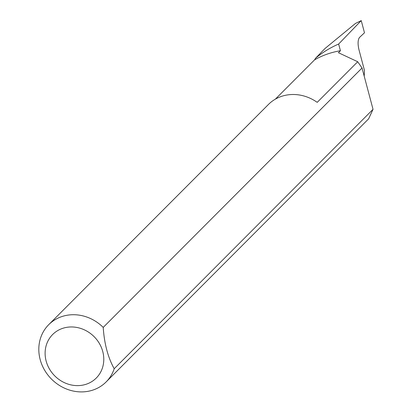 <?xml version="1.0" encoding="UTF-8"?>
<svg xmlns="http://www.w3.org/2000/svg" width="412" height="412" viewBox="0 0 412 412"><rect width="100%" height="100%" fill="white"/><g stroke="black" fill="none" stroke-linecap="round" stroke-linejoin="round"><path stroke-width="0.62" d="M275.386 99.132L314.608 59.822A91.459 82.477 44.9 0 1 340.425 50.727L338.443 52.715L357.709 61.743L317.199 102.346A40.541 36.56 -135.1 0 0 287.01 95.002A40.541 36.56 -135.1 0 0 268.449 104.452L48.719 324.677A40.541 36.56 44.9 0 1 67.285 315.226A40.541 36.56 44.9 0 1 103.211 327.401C104.308 343.742 107.97 357.518 114.206 368.735A40.541 36.56 44.9 0 1 106.116 381.945A40.541 36.56 44.9 0 1 87.55 391.4A40.541 36.56 44.9 0 1 44.542 370.053A40.541 36.56 44.9 0 1 48.719 324.677M82.153 385.235A30.812 27.784 -135.1 0 0 102.758 351.544A30.812 27.784 -135.1 0 0 66.744 327.339A30.812 27.784 -135.1 0 0 46.139 361.036A30.812 27.784 -135.1 0 0 82.153 385.235M364.218 76.199L364.471 70.431L358.934 49.615C357.652 43.904 357.832 39.861 359.465 37.482L364.486 32.79L361.242 20.6L355.463 23.443L325.125 48.4L315.628 58.154A114.629 103.376 44.9 0 1 338.643 44.043L361.242 20.6M106.116 381.945L368.627 118.836L373.03 109.324L114.206 368.735M314.608 59.822A40.541 36.56 44.9 0 1 315.628 58.154M103.211 327.401L362.035 67.995L357.709 61.743M338.643 44.043L340.425 50.727M362.035 67.995L373.03 109.324"/></g></svg>
